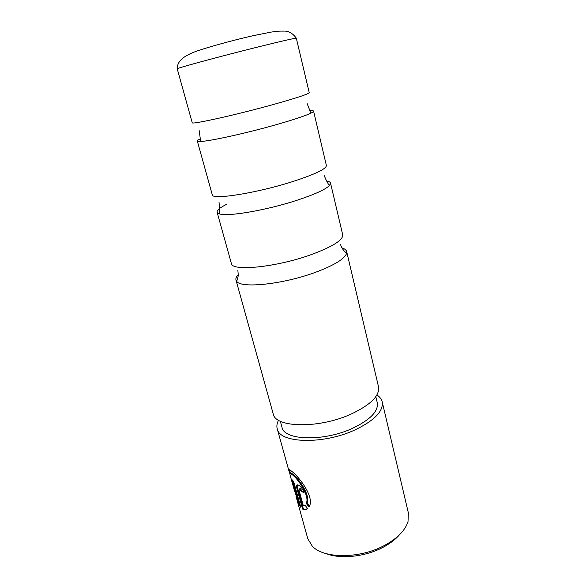 <?xml version="1.0" encoding="UTF-8"?>
<svg xmlns="http://www.w3.org/2000/svg" width="586" height="586" viewBox="0 0 586 586"><rect width="100%" height="100%" fill="white"/><g stroke="black" fill="none" stroke-linecap="round" stroke-linejoin="round"><path stroke-width="0.88" d="M200.244 138.838C198.185 139.812 197.204 140.53 197.306 140.992C197.438 141.46 198.808 141.6 201.43 141.416C211.898 140.83 249.563 132.399 278.797 123.939C294.04 119.529 304.5 116.05 310.17 113.494C312.55 112.402 313.693 111.611 313.583 111.135C313.444 110.688 312.243 110.527 309.972 110.666M226.731 204.258C219.977 207.598 216.769 210.249 217.113 212.22L219.23 213.824C226.87 217.047 266.996 210.22 297.71 200.031C314.894 194.31 325.479 189.476 329.449 185.528L330.533 183.096C330.262 182.085 328.929 181.382 326.519 181.008M238.377 274.446C236.356 276.541 235.557 278.401 235.975 280.02L236.751 281.412C241.264 288.693 283.595 284.225 315.656 272.248C334.584 265.099 344.912 258.741 346.656 253.189L346.67 251.599C346.253 249.98 344.656 248.735 341.88 247.871M177.228 68.818L177.287 68.745C177.038 68.057 222.314 55.817 259.569 46.587C282.071 41.027 294.319 38.229 296.311 38.185L309.225 92.647C308.69 93.987 296.926 97.884 273.926 104.345C236.473 114.812 190.575 124.979 192.215 122.686L177.228 68.818M313.583 111.135L326.387 165.508C326.351 168.893 315.253 174.203 293.088 181.455C257.005 193.087 211.59 200.229 212.271 194.808L197.306 140.992M330.533 183.096L342.722 234.847C343.132 240.077 332.65 246.662 311.276 254.61C276.467 267.282 231.543 271.692 231.36 263.444L217.113 212.22M346.67 251.599L378.527 386.819C379.838 395.748 370.645 404.867 350.933 414.17C318.85 428.849 275.134 427.802 273.201 413.855L235.975 280.02M290.744 473.598L292.004 473.576L293.147 474.484C298.867 478.63 310.968 495.99 306.969 503.03L306.214 503.389C310.162 496.379 298.106 478.96 292.407 474.821L291.271 473.913C289.814 472.829 289.594 473.847 290.619 476.96L294.143 489.64L298.12 500.986L292.253 479.883L293.667 481.553L300.838 507.395C298.838 504.729 297.197 500.913 295.908 495.961L307.796 538.717L312.287 546.174C323.531 558.648 359.028 558.956 383.713 545.837C397.074 538.71 405.175 530.63 408.017 521.591L408.361 512.897L382.204 401.835C383.603 411.13 374.505 420.506 354.911 429.948C323.011 444.847 279.31 443.294 277.215 428.791C276.504 426.11 276.936 423.253 278.533 420.213M289.997 474.037L288.832 470.536C288.393 469.196 288.781 468.99 290.004 469.935L291.359 471.041C298.728 476.184 315.334 497.873 309.012 506.868L306.214 503.389M289.44 469.554L290.51 473.51M298.318 500.891L300.164 504.971M299.409 488.863L300.391 488.614L302.149 491.134L301.394 491.486L299.409 488.863L299.014 490.167L303.35 505.879L305.057 505.147L307.679 508.699L303.878 509.681L302.588 509.051L296.955 488.724C296.208 485.94 296.531 484.666 297.922 484.9L298.604 485.186C300.97 486.629 302.808 489.12 304.119 492.658L301.394 491.486M297.571 484.849L297.688 488.387L303.314 508.707L302.588 509.051M399.322 534.952C395.213 539.706 389.595 543.925 382.482 547.61C364.924 556.795 340.613 559.308 326.343 553.689M375.816 396.671L377.274 402.809C378.541 411.291 370.257 419.81 352.42 428.381C323.523 441.829 283.939 440.467 281.998 427.275L280.32 421.188M376.915 394.957C379.772 396.847 381.537 399.139 382.204 401.835M303.314 508.707L304.61 509.337L306.903 509.3M302.149 491.134L303.885 491.903M306.969 503.03L309.393 506.033M293.498 481.377L298.845 500.642L298.12 500.986M297.688 488.387L296.955 488.724M201.43 141.416L200.427 139.834L199.218 130.685M219.23 213.824C219.706 211.905 219.64 208.074 219.032 202.338M236.751 281.412L238.304 275.61L237.887 270.534M346.656 253.189C343.762 251.145 341.682 248.156 340.422 244.208M329.449 185.528C328.109 184.07 326.321 180.686 324.095 175.361M310.17 113.494L310.287 111.626L306.939 103.033M177.287 68.745C176.943 57.911 191.058 52.733 204.25 48.653C219.662 43.943 235.975 39.614 253.181 35.673L271.384 32.054C279.559 30.926 279.954 31.109 283.309 31.109C288.297 30.743 292.634 33.102 296.311 38.185M277.215 428.791L288.832 470.536M304.61 509.337L303.878 509.681M292.004 473.576L291.271 473.913"/></g></svg>
